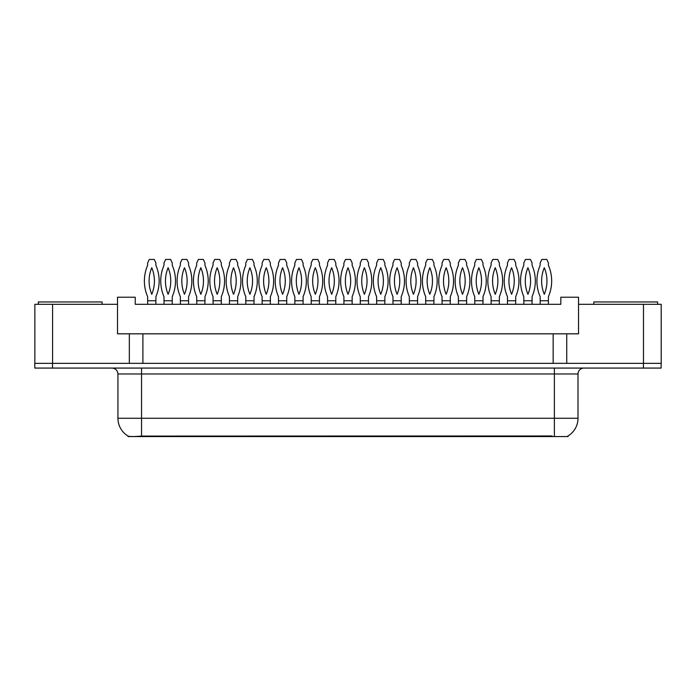 <?xml version="1.0" encoding="UTF-8"?>
<svg xmlns="http://www.w3.org/2000/svg" width="696" height="696" viewBox="0 0 696 696"><rect width="100%" height="100%" fill="white"/><g stroke="black" fill="none" stroke-linecap="round" stroke-linejoin="round"><path stroke-width="1.04" d="M568.032 435.948L568.032 436.566L128.029 436.566L128.029 436.018M566.727 333.828L578.541 333.828L578.541 304.309L661.2 304.309L661.2 363.356L566.727 363.356L566.727 333.828L117.52 333.828L117.52 304.309L34.861 304.309L34.861 363.356M578.541 304.309L578.541 297.218L560.828 297.218L560.828 304.309L135.233 304.309L135.233 297.218L117.52 297.218L117.52 304.309M142.906 333.828L142.906 363.356M129.326 333.828L129.326 363.356L34.8 363.356L34.8 368.071L52.513 368.071L52.513 363.356L643.487 363.356L643.487 304.309M553.146 333.828L553.146 363.356M117.937 418.261L141.549 418.261L141.549 373.978L117.937 373.978L117.937 418.261A20.663 20.663 0 0 0 128.151 436.087C129.682 436.688 134.145 436.688 141.549 436.087L552.024 435.983M567.797 436.087A20.663 20.663 0 0 0 578.011 418.261L578.011 373.978A5.907 5.907 0 0 1 583.909 368.071M661.139 363.356L661.139 368.071L52.513 368.071M147.63 300.768L155.904 300.768L155.904 296.635A39.263 39.263 0 0 0 155.904 265.359L155.904 262.975L154.251 259.434L149.283 259.434L147.63 262.975L147.63 265.359A39.263 39.263 0 0 0 147.63 296.635L147.683 304.309M155.852 304.309L155.904 300.768M151.763 267.708A34.539 34.539 0 0 0 151.763 294.277A34.539 34.539 0 0 0 151.763 267.708M163.986 300.768L172.251 300.768L172.251 296.635A39.263 39.263 0 0 0 172.251 265.359L172.251 262.975L170.607 259.434L165.639 259.434L163.986 262.975L163.986 265.359A39.263 39.263 0 0 0 163.986 296.635L164.038 304.309M172.208 304.309L172.251 300.768M168.119 267.708A34.539 34.539 0 0 0 168.119 294.277A34.539 34.539 0 0 0 168.119 267.708M38.341 304.309L38.341 301.942L102.112 301.942L102.112 304.309M593.827 304.309L593.827 301.942L657.598 301.942L657.598 304.309M180.342 300.768L188.607 300.768L188.607 296.635A39.263 39.263 0 0 0 188.607 265.359L188.607 262.975L186.954 259.434L181.995 259.434L180.342 262.975L180.342 265.359A39.263 39.263 0 0 0 180.342 296.635L180.394 304.309M188.564 304.309L188.607 300.768M184.475 267.708A34.539 34.539 0 0 0 184.475 294.277A34.539 34.539 0 0 0 184.475 267.708M213.054 300.768L221.319 300.768L221.319 296.635A39.263 39.263 0 0 0 221.319 265.359L221.319 262.975L219.666 259.434L214.707 259.434L213.054 262.975L213.054 265.359A39.263 39.263 0 0 0 213.054 296.635L213.106 304.309M221.276 304.309L221.319 300.768M217.187 267.708A34.539 34.539 0 0 0 217.187 294.277A34.539 34.539 0 0 0 217.187 267.708M245.766 300.768L254.031 300.768L254.031 296.635A39.263 39.263 0 0 0 254.031 265.359L254.031 262.975L252.378 259.434L247.419 259.434L245.766 262.975L245.766 265.359A39.263 39.263 0 0 0 245.766 296.635L245.81 304.309M253.979 304.309L254.031 300.768M249.899 267.708A34.539 34.539 0 0 0 249.899 294.277A34.539 34.539 0 0 0 249.899 267.708M278.478 300.768L286.743 300.768L286.743 296.635A39.263 39.263 0 0 0 286.743 265.359L286.743 262.975L285.09 259.434L280.131 259.434L278.478 262.975L278.478 265.359A39.263 39.263 0 0 0 278.478 296.635L278.522 304.309M286.691 304.309L286.743 300.768M282.611 267.708A34.539 34.539 0 0 0 282.611 294.277A34.539 34.539 0 0 0 282.611 267.708M196.698 300.768L204.963 300.768L204.963 296.635A39.263 39.263 0 0 0 204.963 265.359L204.963 262.975L203.31 259.434L198.351 259.434L196.698 262.975L196.698 265.359A39.263 39.263 0 0 0 196.698 296.635L196.751 304.309M204.92 304.309L204.963 300.768M200.831 267.708A34.539 34.539 0 0 0 200.831 294.277A34.539 34.539 0 0 0 200.831 267.708M229.41 300.768L237.675 300.768L237.675 296.635A39.263 39.263 0 0 0 237.675 265.359L237.675 262.975L236.022 259.434L231.063 259.434L229.41 262.975L229.41 265.359A39.263 39.263 0 0 0 229.41 296.635L229.463 304.309M237.623 304.309L237.675 300.768M233.543 267.708A34.539 34.539 0 0 0 233.543 294.277A34.539 34.539 0 0 0 233.543 267.708M262.122 300.768L270.387 300.768L270.387 296.635A39.263 39.263 0 0 0 270.387 265.359L270.387 262.975L268.734 259.434L263.775 259.434L262.122 262.975L262.122 265.359A39.263 39.263 0 0 0 262.122 296.635L262.166 304.309M270.335 304.309L270.387 300.768M266.255 267.708A34.539 34.539 0 0 0 266.255 294.277A34.539 34.539 0 0 0 266.255 267.708M311.182 300.768L319.455 300.768L319.455 296.635A39.263 39.263 0 0 0 319.455 265.359L319.455 262.975L317.802 259.434L312.835 259.434L311.182 262.975L311.182 265.359A39.263 39.263 0 0 0 311.182 296.635L311.234 304.309M319.403 304.309L319.455 300.768M315.323 267.708A34.539 34.539 0 0 0 315.323 294.277A34.539 34.539 0 0 0 315.323 267.708M343.894 300.768L352.159 300.768L352.159 296.635A39.263 39.263 0 0 0 352.159 265.359L352.159 262.975L350.514 259.434L345.547 259.434L343.894 262.975L343.894 265.359A39.263 39.263 0 0 0 343.894 296.635L343.946 304.309M352.115 304.309L352.159 300.768M348.026 267.708A34.539 34.539 0 0 0 348.026 294.277A34.539 34.539 0 0 0 348.026 267.708M376.606 300.768L384.871 300.768L384.871 296.635A39.263 39.263 0 0 0 384.871 265.359L384.871 262.975L383.218 259.434L378.259 259.434L376.606 262.975L376.606 265.359A39.263 39.263 0 0 0 376.606 296.635L376.658 304.309M384.827 304.309L384.871 300.768M380.738 267.708A34.539 34.539 0 0 0 380.738 294.277A34.539 34.539 0 0 0 380.738 267.708M294.834 300.768L303.099 300.768L303.099 296.635A39.263 39.263 0 0 0 303.099 265.359L303.099 262.975L301.446 259.434L296.479 259.434L294.834 262.975L294.834 265.359A39.263 39.263 0 0 0 294.834 296.635L294.878 304.309M303.047 304.309L303.099 300.768M298.967 267.708A34.539 34.539 0 0 0 298.967 294.277A34.539 34.539 0 0 0 298.967 267.708M327.538 300.768L335.811 300.768L335.811 296.635A39.263 39.263 0 0 0 335.811 265.359L335.811 262.975L334.158 259.434L329.191 259.434L327.538 262.975L327.538 265.359A39.263 39.263 0 0 0 327.538 296.635L327.59 304.309M335.759 304.309L335.811 300.768M331.67 267.708A34.539 34.539 0 0 0 331.67 294.277A34.539 34.539 0 0 0 331.67 267.708M360.25 300.768L368.515 300.768L368.515 296.635A39.263 39.263 0 0 0 368.515 265.359L368.515 262.975L366.862 259.434L361.903 259.434L360.25 262.975L360.25 265.359A39.263 39.263 0 0 0 360.25 296.635L360.302 304.309M368.471 304.309L368.515 300.768M364.382 267.708A34.539 34.539 0 0 0 364.382 294.277A34.539 34.539 0 0 0 364.382 267.708M409.318 300.768L417.583 300.768L417.583 296.635A39.263 39.263 0 0 0 417.583 265.359L417.583 262.975L415.93 259.434L410.971 259.434L409.318 262.975L409.318 265.359A39.263 39.263 0 0 0 409.318 296.635L409.37 304.309M417.53 304.309L417.583 300.768M413.45 267.708A34.539 34.539 0 0 0 413.45 294.277A34.539 34.539 0 0 0 413.45 267.708M442.03 300.768L450.295 300.768L450.295 296.635A39.263 39.263 0 0 0 450.295 265.359L450.295 262.975L448.642 259.434L443.683 259.434L442.03 262.975L442.03 265.359A39.263 39.263 0 0 0 442.03 296.635L442.073 304.309M450.242 304.309L450.295 300.768M446.162 267.708A34.539 34.539 0 0 0 446.162 294.277A34.539 34.539 0 0 0 446.162 267.708M474.742 300.768L483.007 300.768L483.007 296.635A39.263 39.263 0 0 0 483.007 265.359L483.007 262.975L481.354 259.434L476.395 259.434L474.742 262.975L474.742 265.359A39.263 39.263 0 0 0 474.742 296.635L474.785 304.309M482.954 304.309L483.007 300.768M478.874 267.708A34.539 34.539 0 0 0 478.874 294.277A34.539 34.539 0 0 0 478.874 267.708M507.445 300.768L515.719 300.768L515.719 296.635A39.263 39.263 0 0 0 515.719 265.359L515.719 262.975L514.066 259.434L509.098 259.434L507.445 262.975L507.445 265.359A39.263 39.263 0 0 0 507.445 296.635L507.497 304.309M515.666 304.309L515.719 300.768M511.586 267.708A34.539 34.539 0 0 0 511.586 294.277A34.539 34.539 0 0 0 511.586 267.708M540.157 300.768L548.422 300.768L548.422 296.635A39.263 39.263 0 0 0 548.422 265.359L548.422 262.975L546.778 259.434L541.81 259.434L540.157 262.975L540.157 265.359A39.263 39.263 0 0 0 540.157 296.635L540.209 304.309M548.378 304.309L548.422 300.768M544.289 267.708A34.539 34.539 0 0 0 544.289 294.277A34.539 34.539 0 0 0 544.289 267.708M392.962 300.768L401.227 300.768L401.227 296.635A39.263 39.263 0 0 0 401.227 265.359L401.227 262.975L399.574 259.434L394.615 259.434L392.962 262.975L392.962 265.359A39.263 39.263 0 0 0 392.962 296.635L393.014 304.309M401.183 304.309L401.227 300.768M397.094 267.708A34.539 34.539 0 0 0 397.094 294.277A34.539 34.539 0 0 0 397.094 267.708M425.674 300.768L433.939 300.768L433.939 296.635A39.263 39.263 0 0 0 433.939 265.359L433.939 262.975L432.286 259.434L427.327 259.434L425.674 262.975L425.674 265.359A39.263 39.263 0 0 0 425.674 296.635L425.726 304.309M433.886 304.309L433.939 300.768M429.806 267.708A34.539 34.539 0 0 0 429.806 294.277A34.539 34.539 0 0 0 429.806 267.708M458.386 300.768L466.651 300.768L466.651 296.635A39.263 39.263 0 0 0 466.651 265.359L466.651 262.975L464.998 259.434L460.039 259.434L458.386 262.975L458.386 265.359A39.263 39.263 0 0 0 458.386 296.635L458.429 304.309M466.598 304.309L466.651 300.768M462.518 267.708A34.539 34.539 0 0 0 462.518 294.277A34.539 34.539 0 0 0 462.518 267.708M491.098 300.768L499.363 300.768L499.363 296.635A39.263 39.263 0 0 0 499.363 265.359L499.363 262.975L497.71 259.434L492.742 259.434L491.098 262.975L491.098 265.359A39.263 39.263 0 0 0 491.098 296.635L491.141 304.309M499.31 304.309L499.363 300.768M495.23 267.708A34.539 34.539 0 0 0 495.23 294.277A34.539 34.539 0 0 0 495.23 267.708M523.801 300.768L532.075 300.768L532.075 296.635A39.263 39.263 0 0 0 532.075 265.359L532.075 262.975L530.422 259.434L525.454 259.434L523.801 262.975L523.801 265.359A39.263 39.263 0 0 0 523.801 296.635L523.853 304.309M532.022 304.309L532.075 300.768M527.933 267.708A34.539 34.539 0 0 0 527.933 294.277A34.539 34.539 0 0 0 527.933 267.708M52.574 304.309L52.574 363.356M552.085 436.566L552.085 435.983M143.976 436.566L143.976 435.983M554.39 368.071L554.39 373.978L141.549 373.978L141.549 368.071M578.011 373.978L554.39 373.978L554.39 418.261L578.011 418.261M554.39 436.087L554.39 418.261L141.549 418.261L141.549 436.087M643.426 368.071L643.426 363.356M117.937 373.978C117.581 370.394 115.614 368.428 112.03 368.071"/></g></svg>
